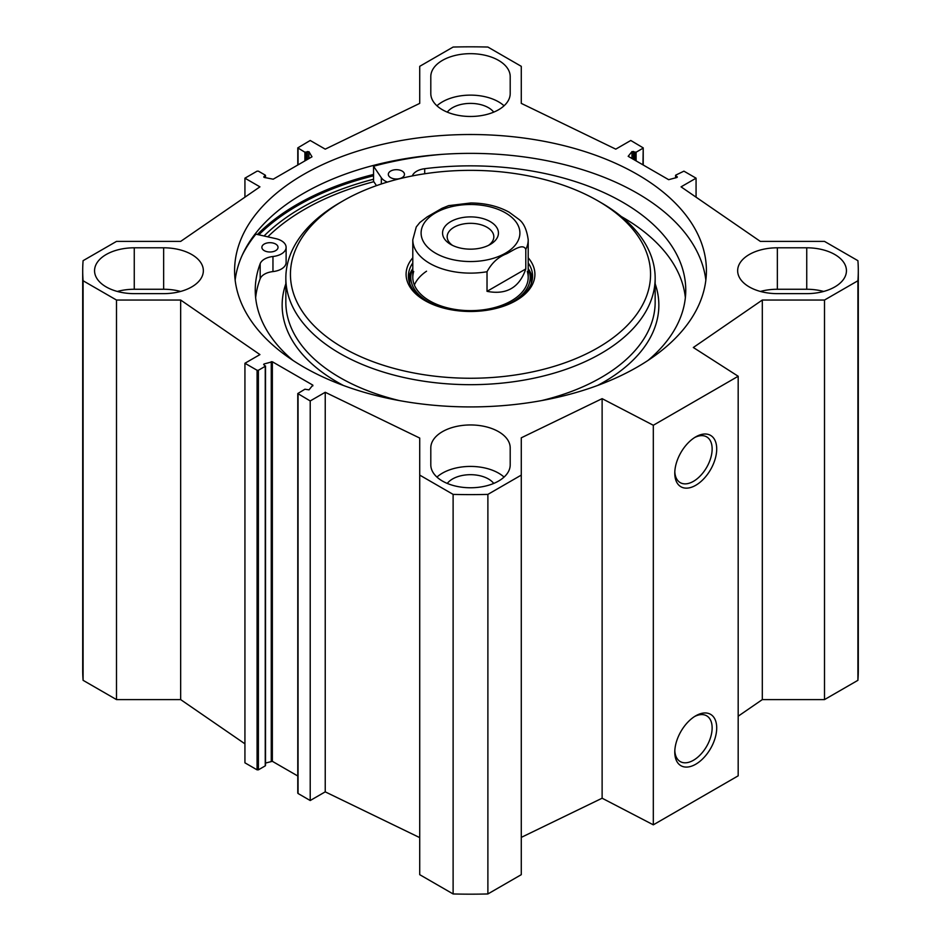 <?xml version="1.0" encoding="UTF-8"?>
<svg xmlns="http://www.w3.org/2000/svg" width="941" height="941" viewBox="0 0 941 941"><rect width="100%" height="100%" fill="white"/><g stroke="black" fill="none" stroke-linecap="round" stroke-linejoin="round"><path stroke-width="1.41" d="M738.179 716.207L762.316 699.598L824.504 699.598L857.91 680.319A387.798 223.887 0 0 0 858.298 670.286L858.298 270.714A387.798 223.887 180 0 1 857.91 280.759L824.504 300.038L762.316 300.038L693.329 347.5L738.179 376.259L653.313 425.261L602.122 398.655L521.279 437.812L521.279 475.099L487.885 494.39A387.798 223.887 180 0 1 453.115 494.39L419.721 475.099L419.721 874.671L453.115 893.95A387.798 223.887 0 0 0 487.885 893.95L521.279 874.671L521.279 475.099M521.279 837.384L602.122 798.215L653.313 824.834L738.179 775.831L738.179 376.259M419.721 837.619L325.233 791.852L310.212 800.52L298.05 793.498L298.05 792.745M297.779 775.996L272.349 761.316L265.515 763.069M265.244 765.127L265.244 765.88L258.387 769.844L257.081 769.844L244.931 762.822L244.931 363.261L257.081 370.272L258.387 370.272L265.244 366.32L263.645 364.414L264.115 363.955L272.349 361.756L312.824 385.116L309.013 389.868L304.908 389.221L297.779 393.55L310.212 400.948L325.233 392.279L419.721 438.059L419.721 475.099M244.931 743.825L180.66 699.598L116.496 699.598L116.496 300.038L83.09 280.759A387.798 223.887 180 0 1 82.702 270.714A387.798 223.887 180 0 1 83.09 260.681L116.496 241.402L180.66 241.402L259.939 186.847L244.931 178.178L257.081 171.156L258.387 171.156L265.244 175.12L263.751 176.955L264.327 177.449L273.196 179.202L311.989 156.806L308.942 151.677L304.908 152.219L297.779 147.878L310.212 140.48L325.233 149.149L419.721 103.381L419.721 66.329L453.115 47.05A387.798 223.887 180 0 1 487.885 47.05L521.279 66.329L521.279 103.381L615.767 149.149L630.788 140.48L643.221 147.878L642.95 164.84M82.702 270.714L82.702 670.286A387.798 223.887 0 0 0 83.09 680.319L116.496 699.598M430.802 93.559L430.802 76.597A39.698 22.925 180 0 1 470.5 53.672A39.698 22.925 180 0 1 510.198 76.597L510.198 93.559A39.698 22.925 180 0 1 470.5 116.472A39.698 22.925 180 0 1 430.802 93.559M823.669 291.451A39.698 22.925 0 0 0 806.743 289.263L777.36 289.263A39.698 22.925 0 0 0 760.422 291.451M777.36 247.801L806.743 247.801A39.698 22.925 180 0 1 846.441 270.714A39.698 22.925 180 0 1 806.743 293.639L777.36 293.639A39.698 22.925 180 0 1 737.65 270.714A39.698 22.925 180 0 1 777.36 247.801L777.36 289.263M163.64 293.639L134.257 293.639A39.698 22.925 180 0 1 94.559 270.714A39.698 22.925 180 0 1 134.257 247.801L163.64 247.801A39.698 22.925 180 0 1 203.35 270.714A39.698 22.925 180 0 1 163.64 293.639M180.578 291.451A39.698 22.925 0 0 0 163.64 289.263L134.257 289.263A39.698 22.925 0 0 0 117.331 291.451M430.802 447.881A39.698 22.925 180 0 1 470.5 424.956A39.698 22.925 180 0 1 510.198 447.881L510.198 464.842A39.698 22.925 180 0 1 470.5 487.767A39.698 22.925 180 0 1 430.802 464.842L430.802 447.881M504.058 477.099A39.698 22.925 0 0 0 436.942 477.099M493.731 483.427A25.395 14.656 0 0 0 470.5 474.687A25.395 14.656 0 0 0 447.269 483.427M116.496 300.038L180.66 300.038L259.939 354.592L244.931 363.261M675.485 177.931L675.756 175.12L683.919 171.156L696.069 178.178L681.061 186.847L760.34 241.402L824.504 241.402L857.91 260.681A387.798 223.887 180 0 1 858.298 270.714M675.485 175.496L677.355 177.014L676.885 177.484L668.651 179.684L628.176 156.312L631.987 151.56L636.092 152.219L642.95 148.255M303.684 174.414A235.909 136.198 180 0 1 560.777 144.879A235.909 136.198 180 0 1 706.409 270.714A235.909 136.198 180 0 1 470.5 406.924A235.909 136.198 180 0 1 234.591 270.714A235.909 136.198 180 0 1 303.684 174.414M504.058 105.804A39.698 22.925 0 0 0 436.942 105.804M493.731 112.144A25.395 14.656 0 0 0 470.5 103.392A25.395 14.656 0 0 0 447.269 112.144M373.553 179.237A238.755 137.845 0 0 0 301.673 207.738A238.755 137.845 0 0 0 264.033 235.991M235.156 280.136A235.909 136.198 180 0 1 303.684 193.258A235.909 136.198 180 0 1 553.179 162.005A235.909 136.198 180 0 1 705.844 280.136M694.576 716.524A26.419 15.256 -60 0 1 706.667 715.819A26.419 15.256 -60 0 1 706.667 746.319A26.419 15.256 -60 0 1 680.249 761.575A26.419 15.256 -60 0 1 674.815 750.742M674.779 752.118A29.653 17.114 120 0 0 695.752 764.221A29.653 17.114 120 0 0 716.713 727.911A29.653 17.114 120 0 0 695.752 715.807A29.653 17.114 120 0 0 674.779 752.118M653.313 824.834L653.313 425.261M674.779 473.182A29.653 17.114 120 0 0 695.752 485.285A29.653 17.114 120 0 0 716.713 448.975A29.653 17.114 120 0 0 695.752 436.859A29.653 17.114 120 0 0 674.779 473.182M694.576 437.577A26.419 15.256 -60 0 1 706.667 436.871A26.419 15.256 -60 0 1 706.667 467.383A26.419 15.256 -60 0 1 680.249 482.639A26.419 15.256 -60 0 1 674.815 471.806M696.069 178.178L696.069 197.175M180.66 300.038L180.66 699.598M325.233 392.279L325.233 791.852M310.212 400.948L310.212 800.52M453.115 893.95L453.115 494.39M83.09 680.319L83.09 280.759M857.91 680.319L857.91 280.759M824.504 699.598L824.504 300.038M762.316 699.598L762.316 300.038M602.122 798.215L602.122 398.655M487.885 893.95L487.885 494.39M244.931 197.175L244.931 178.178M487.026 291.334L487.026 271.726C491.743 262.974 498.201 257.022 506.411 253.847C512.763 250.824 522.937 242.754 525.796 249.353L525.796 268.95L487.026 291.334C506.434 295.098 519.35 287.64 525.796 268.95M448.692 205.62L442.058 208.29L427.132 216.912L419.839 222.511L416.263 226.946L412.793 239.802L412.793 277.313M452.515 245.378A23.325 13.468 180 0 1 447.175 236.791A23.325 13.468 180 0 1 454.009 227.263A23.325 13.468 180 0 1 479.428 224.346A23.325 13.468 180 0 1 493.825 236.791A23.325 13.468 180 0 1 488.485 245.378M450.739 221.617A27.948 16.138 0 0 0 450.739 244.437A27.948 16.138 0 0 0 490.261 244.437A27.948 16.138 0 0 0 490.261 221.617A27.948 16.138 0 0 0 450.739 221.617M264.245 250.635A8.081 4.67 180 0 1 261.869 247.342A8.081 4.67 180 0 1 269.949 242.684A8.081 4.67 180 0 1 278.03 247.342A8.081 4.67 180 0 1 273.043 251.647A8.081 4.67 180 0 1 264.245 250.635M390.68 177.649A8.081 4.67 180 0 1 388.315 174.344A8.081 4.67 180 0 1 396.384 169.686A8.081 4.67 180 0 1 404.465 174.344A8.081 4.67 180 0 1 399.478 178.649A8.081 4.67 180 0 1 390.68 177.649M242.119 255.423A244.684 141.268 180 0 1 255.905 234.156L275.831 238.649A16.162 9.328 180 0 1 286.111 247.342L286.111 262.421A16.162 9.328 180 0 1 272.961 271.584A16.162 9.328 0 0 0 260.175 278.771A215.254 124.271 0 0 0 255.646 297.674M685.354 297.674A215.254 124.271 0 0 0 621.295 216.524M286.111 247.342A16.162 9.328 180 0 1 272.961 256.505A16.162 9.328 0 0 0 260.175 263.692A215.254 124.271 0 0 0 255.246 290.134A215.254 124.271 0 0 0 293.016 360.45M647.984 360.45A215.254 124.271 0 0 0 685.754 290.134A215.254 124.271 0 0 0 424.709 168.698A16.162 9.328 0 0 0 412.323 175.92M387.374 182.084A16.162 9.328 180 0 1 381.34 177.743L373.553 166.239A244.684 141.268 180 0 1 441.858 154.371M376.482 185.648L373.553 181.307L373.553 166.239M412.746 268.667A62.094 35.852 0 0 0 408.594 279.007M532.406 279.007A62.094 35.852 0 0 0 528.254 268.667M500.447 307.213A59.695 34.464 0 0 0 512.716 301.767A59.695 34.464 0 0 0 529.265 271.326A59.695 34.464 0 0 0 528.207 268.573M412.793 268.573A59.695 34.464 0 0 0 411.735 271.326A59.695 34.464 0 0 0 440.553 307.213M413.699 271.443A57.707 33.323 0 0 0 443.787 306.848A57.707 33.323 0 0 0 511.304 300.873A57.707 33.323 0 0 0 527.301 271.443M426.544 271.208A57.707 33.323 0 0 0 414.369 285.052M373.812 181.707A234.756 135.539 0 0 0 304.508 209.373A234.756 135.539 0 0 0 267.797 236.838M339.924 202.68L343.183 200.798L339.924 202.68A184.659 106.615 0 0 0 285.841 278.065A184.659 106.615 0 0 0 470.5 384.681A184.659 106.615 0 0 0 655.159 278.065A184.659 106.615 0 0 0 601.076 202.68L597.817 200.798A180.049 103.945 0 0 0 343.183 200.798L343.183 200.798A180.049 103.945 0 0 0 343.183 347.805A180.049 103.945 0 0 0 597.817 347.805A180.049 103.945 0 0 0 597.817 200.798M412.793 257.787A64.4 37.181 0 0 0 424.956 300.591A64.4 37.181 0 0 0 516.044 300.591A64.4 37.181 0 0 0 528.207 257.787M412.793 262.951A62.094 35.852 0 0 0 408.406 276.184A62.094 35.852 0 0 0 425.791 301.061M515.209 301.061A62.094 35.852 0 0 0 532.594 276.184A62.094 35.852 0 0 0 528.207 262.951M806.743 289.263L806.743 247.801M163.64 247.801L163.64 289.263M134.257 289.263L134.257 247.801M258.881 234.827A244.225 140.997 180 0 1 297.815 205.503A244.225 140.997 180 0 1 373.553 175.791M257.399 234.497A245.142 141.526 180 0 1 297.156 204.373A245.142 141.526 180 0 1 373.553 174.461M246.236 247.295A245.142 141.526 180 0 1 248.024 245.013M631.987 151.56L631.987 158.511M633.446 151.442L633.446 159.358M634.787 152.219L634.787 160.135M636.092 152.219L636.092 160.887M675.756 175.873L675.756 177.849M677.085 176.637L677.085 177.39M271.255 361.662L271.255 761.222M272.349 361.756L272.349 761.316M264.115 363.955L264.115 364.908M265.244 366.32L265.244 765.88M258.387 370.272L258.387 769.844M257.081 370.272L257.081 769.844M298.05 393.926L298.05 793.498M312.824 385.116L312.824 385.916M265.244 177.661L265.244 175.873M264.021 177.331L264.021 176.579M308.942 158.559L308.942 151.677M307.436 159.429L307.436 151.513M306.213 160.135L306.213 152.219M304.908 160.887L304.908 152.219M298.05 164.84L298.05 148.255M517.832 241.19A49.403 28.524 180 0 1 435.565 253.188A49.403 28.524 180 0 1 430.308 216.442A49.403 28.524 180 0 1 492.225 207.408A49.403 28.524 180 0 1 517.832 241.19M448.539 205.656L470.806 202.974C485.356 203.103 498.142 206.173 509.128 212.184L518.691 219.218C523.655 222.77 526.819 229.628 528.207 239.802A57.707 33.323 180 0 1 525.796 249.353M487.026 271.726A57.707 33.323 180 0 1 429.696 263.362A57.707 33.323 180 0 1 412.793 239.802M260.175 278.771L260.175 263.692M424.709 173.767L424.709 168.698M381.34 183.989L381.34 177.743M272.961 271.584L272.961 256.505M532.265 279.842A61.871 35.723 0 0 0 528.701 269.726M412.299 269.726A61.871 35.723 0 0 0 408.735 279.842M531.195 283.735A60.859 35.135 0 0 0 530.406 274.995L529.265 271.326M411.735 271.326L410.594 274.995A60.859 35.135 0 0 0 409.805 283.735M285.841 283.782A188.353 108.744 0 0 0 343.371 385.445M597.629 385.445A188.353 108.744 0 0 0 655.159 283.782M285.841 278.065L285.841 302.19A184.659 106.615 0 0 0 399.349 400.572M541.651 400.572A184.659 106.615 0 0 0 655.159 302.19L655.159 278.065M643.221 165.004L643.221 147.878M265.515 365.943L265.515 765.503M297.779 393.55L297.779 793.122M265.515 177.731L265.515 175.496M297.779 165.004L297.779 147.878M528.207 239.802L528.207 277.313"/></g></svg>
